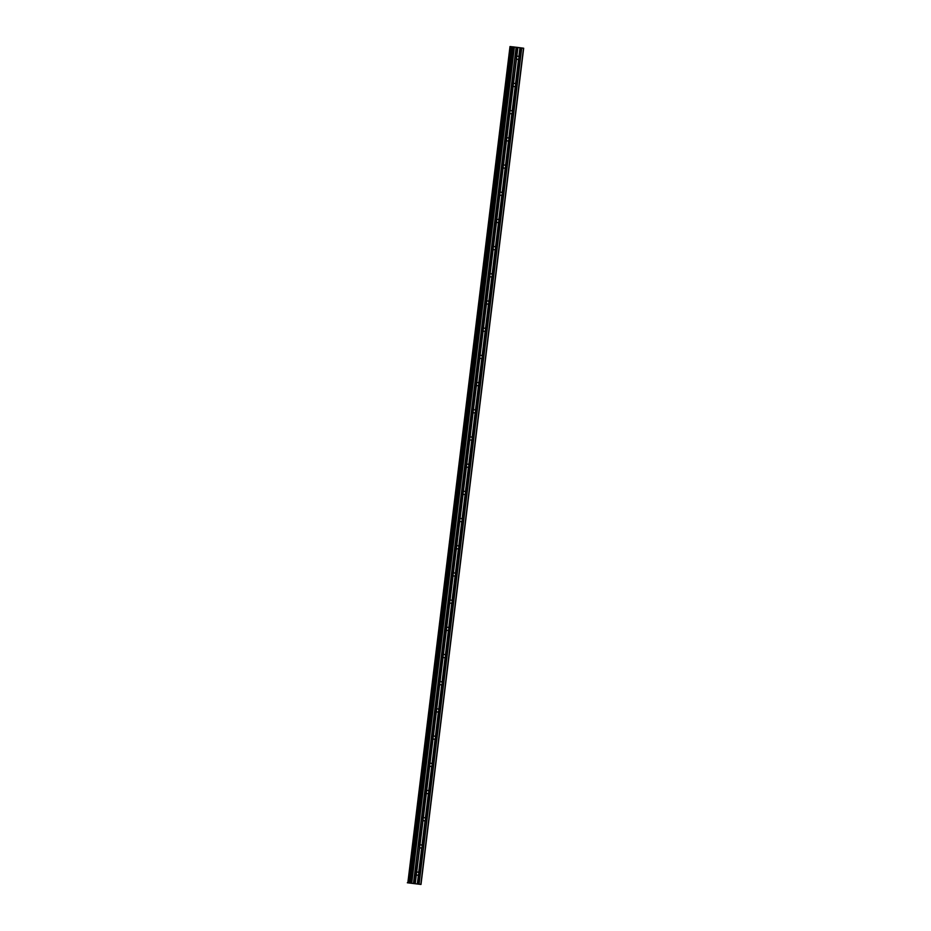 <?xml version="1.0" encoding="UTF-8"?>
<svg xmlns="http://www.w3.org/2000/svg" width="931" height="931" viewBox="0 0 931 931"><rect width="100%" height="100%" fill="white"/><g stroke="black" fill="none" stroke-linecap="round" stroke-linejoin="round"><path stroke-width="1.4" d="M511.817 46.759L409.349 883.007L420.998 884.45L407.324 882.774L409.151 882.984L511.771 46.748L409.093 882.984M417.414 883.973L418.601 874.325A1.536 1.327 95.7 0 0 418.729 873.231L421.766 847.524A1.536 1.327 -84.3 0 1 419.706 847.257L416.262 872.917A1.536 1.327 95.7 0 0 416.134 874L414.947 883.647M421.941 847.129A1.536 1.327 95.7 0 0 422.069 846.046L425.106 820.327A1.536 1.327 -84.3 0 1 423.046 820.06L419.602 845.72A1.536 1.327 95.7 0 0 419.474 846.803M419.544 847.035A1.536 1.327 95.7 0 0 419.683 845.569M418.601 874.325L417.286 883.961M415.238 883.694L416.366 874.453A1.536 1.327 95.7 0 0 418.426 874.721M416.204 874.232A1.536 1.327 95.7 0 0 416.355 872.766M425.281 819.932A1.536 1.327 95.7 0 0 425.409 818.849L428.621 792.735A1.536 1.327 95.7 0 0 428.749 791.653L431.949 765.538A1.536 1.327 95.7 0 0 432.089 764.456L435.289 738.353A1.536 1.327 95.7 0 0 435.429 737.259L438.629 711.156A1.536 1.327 95.7 0 0 438.769 710.074L441.969 683.959A1.536 1.327 95.7 0 0 442.109 682.877L445.309 656.762A1.536 1.327 95.7 0 0 445.449 655.68L448.649 629.565A1.536 1.327 95.7 0 0 448.789 628.483L451.989 602.38A1.536 1.327 95.7 0 0 452.117 601.286L455.329 575.183A1.536 1.327 95.7 0 0 455.457 574.101L458.669 547.987A1.536 1.327 95.7 0 0 458.797 546.904L462.009 520.79A1.536 1.327 95.7 0 0 462.137 519.707L465.349 493.593A1.536 1.327 95.7 0 0 465.477 492.511L468.689 466.408A1.536 1.327 95.7 0 0 468.817 465.314L472.029 439.211A1.536 1.327 95.7 0 0 472.157 438.129L475.357 412.014A1.536 1.327 95.7 0 0 475.497 410.932L478.697 384.817A1.536 1.327 95.7 0 0 478.837 383.735L482.037 357.632A1.536 1.327 95.7 0 0 482.177 356.538L485.377 330.435A1.536 1.327 95.7 0 0 485.517 329.341L488.717 303.238A1.536 1.327 95.7 0 0 488.856 302.156L492.057 276.041A1.536 1.327 95.7 0 0 492.196 274.959L495.397 248.845A1.536 1.327 95.7 0 0 495.525 247.762L498.737 221.659A1.536 1.327 95.7 0 0 498.865 220.566L502.077 194.463A1.536 1.327 95.7 0 0 502.205 193.369L505.417 167.266A1.536 1.327 95.7 0 0 505.545 166.184L508.757 140.069A1.536 1.327 95.7 0 0 508.885 138.987L512.097 112.872A1.536 1.327 95.7 0 0 512.225 111.79L515.437 85.687A1.536 1.327 95.7 0 0 515.565 84.593L518.602 58.886A1.536 1.327 -84.3 0 1 516.542 58.618L513.097 84.279A1.536 1.327 95.7 0 0 512.958 85.361L509.757 111.464A1.536 1.327 95.7 0 0 509.618 112.558L506.417 138.661A1.536 1.327 95.7 0 0 506.278 139.743L503.077 165.858A1.536 1.327 95.7 0 0 502.949 166.94L499.738 193.054A1.536 1.327 95.7 0 0 499.61 194.137L496.398 220.24A1.536 1.327 95.7 0 0 496.27 221.334L493.058 247.437A1.536 1.327 95.7 0 0 492.93 248.53L489.718 274.633A1.536 1.327 95.7 0 0 489.59 275.716L486.378 301.83A1.536 1.327 95.7 0 0 486.25 302.912L483.038 329.027A1.536 1.327 95.7 0 0 482.91 330.109L479.709 356.212A1.536 1.327 95.7 0 0 479.57 357.306L476.369 383.409A1.536 1.327 95.7 0 0 476.23 384.503L473.029 410.606A1.536 1.327 95.7 0 0 472.89 411.688L469.69 437.803A1.536 1.327 95.7 0 0 469.55 438.885L466.35 465A1.536 1.327 95.7 0 0 466.21 466.082L463.01 492.185A1.536 1.327 95.7 0 0 462.87 493.279L459.67 519.382A1.536 1.327 95.7 0 0 459.542 520.476L456.33 546.578A1.536 1.327 95.7 0 0 456.202 547.661L452.99 573.775A1.536 1.327 95.7 0 0 452.862 574.858L449.65 600.972A1.536 1.327 95.7 0 0 449.522 602.054L446.31 628.157A1.536 1.327 95.7 0 0 446.182 629.251L442.97 655.354A1.536 1.327 95.7 0 0 442.842 656.436L439.63 682.551A1.536 1.327 95.7 0 0 439.502 683.633L436.302 709.748A1.536 1.327 95.7 0 0 436.162 710.83L432.962 736.945A1.536 1.327 95.7 0 0 432.822 738.027L429.622 764.13A1.536 1.327 95.7 0 0 429.482 765.224L426.282 791.327A1.536 1.327 95.7 0 0 426.142 792.409L422.942 818.524A1.536 1.327 95.7 0 0 422.802 819.606M512.027 46.783L517.624 47.423L516.437 57.082A1.536 1.327 95.7 0 0 516.298 58.164M516.379 58.397A1.536 1.327 95.7 0 0 516.519 56.931M518.765 58.49A1.536 1.327 95.7 0 0 518.904 57.396L520.01 47.737L523.676 48.226L420.998 884.45M515.437 85.687L515.262 86.083A1.536 1.327 -84.3 0 1 513.202 85.815L512.958 85.361M509.757 111.464L513.062 85.617A1.536 1.327 95.7 0 0 513.179 84.127M512.097 112.872L511.922 113.279A1.536 1.327 -84.3 0 1 509.862 113.012L509.618 112.558M509.699 112.791A1.536 1.327 95.7 0 0 509.839 111.324M508.757 140.069L508.582 140.476A1.536 1.327 -84.3 0 1 506.522 140.197L506.278 139.743M506.359 139.976A1.536 1.327 95.7 0 0 506.499 138.51M505.417 167.266L505.242 167.661A1.536 1.327 -84.3 0 1 503.182 167.394L502.949 166.94M503.019 167.173A1.536 1.327 95.7 0 0 503.171 165.706M502.077 194.463L501.902 194.858A1.536 1.327 -84.3 0 1 499.842 194.591L499.61 194.137M499.691 194.37A1.536 1.327 95.7 0 0 499.831 192.903M498.737 221.659L498.562 222.055A1.536 1.327 -84.3 0 1 496.514 221.787L496.27 221.334M493.058 247.437L496.363 221.59A1.536 1.327 95.7 0 0 496.491 220.1M495.397 248.845L495.222 249.252A1.536 1.327 -84.3 0 1 493.174 248.984L492.93 248.53M493.011 248.763A1.536 1.327 95.7 0 0 493.151 247.285M492.057 276.041L491.882 276.449A1.536 1.327 -84.3 0 1 489.834 276.17L489.59 275.716M489.671 275.948A1.536 1.327 95.7 0 0 489.811 274.482M488.717 303.238L488.542 303.634A1.536 1.327 -84.3 0 1 486.494 303.366L486.25 302.912M483.038 329.027L486.343 303.18A1.536 1.327 95.7 0 0 486.471 301.679M485.377 330.435L485.202 330.831A1.536 1.327 -84.3 0 1 483.154 330.563L482.91 330.109M482.991 330.342A1.536 1.327 95.7 0 0 483.131 328.876M482.037 357.632L481.862 358.028A1.536 1.327 -84.3 0 1 479.814 357.76L479.57 357.306M479.651 357.539A1.536 1.327 95.7 0 0 479.791 356.073M478.697 384.817L478.534 385.225A1.536 1.327 -84.3 0 1 476.474 384.957L476.23 384.503M473.029 410.606L476.335 384.759A1.536 1.327 95.7 0 0 476.451 383.258M475.357 412.014L475.194 412.41A1.536 1.327 -84.3 0 1 473.134 412.142L472.89 411.688M472.971 411.921A1.536 1.327 95.7 0 0 473.111 410.455M472.029 439.211L471.854 439.607A1.536 1.327 -84.3 0 1 469.794 439.339L469.55 438.885M466.35 465L469.655 439.153A1.536 1.327 95.7 0 0 469.771 437.651M468.689 466.408L468.514 466.803A1.536 1.327 -84.3 0 1 466.454 466.536L466.21 466.082M466.291 466.315A1.536 1.327 95.7 0 0 466.431 464.848M465.349 493.593L465.174 494A1.536 1.327 -84.3 0 1 463.114 493.733L462.87 493.279M462.951 493.511A1.536 1.327 95.7 0 0 463.091 492.045M462.009 520.79L461.834 521.197A1.536 1.327 -84.3 0 1 459.774 520.929L459.542 520.476M456.33 546.578L459.635 520.732A1.536 1.327 95.7 0 0 459.763 519.23M458.669 547.987L458.494 548.382A1.536 1.327 -84.3 0 1 456.434 548.115L456.202 547.661M456.283 547.894A1.536 1.327 95.7 0 0 456.423 546.427M455.329 575.183L455.154 575.579A1.536 1.327 -84.3 0 1 453.106 575.311L452.862 574.858M452.943 575.09A1.536 1.327 95.7 0 0 453.083 573.624M451.989 602.38L451.814 602.776A1.536 1.327 -84.3 0 1 449.766 602.508L449.522 602.054M446.31 628.157L449.615 602.322A1.536 1.327 95.7 0 0 449.743 600.821M448.649 629.565L448.474 629.973A1.536 1.327 -84.3 0 1 446.426 629.705L446.182 629.251M446.263 629.484A1.536 1.327 95.7 0 0 446.403 628.018M445.309 656.762L445.134 657.17A1.536 1.327 -84.3 0 1 443.086 656.902L442.842 656.436M442.923 656.669A1.536 1.327 95.7 0 0 443.063 655.203M441.969 683.959L441.794 684.355A1.536 1.327 -84.3 0 1 439.746 684.087L439.502 683.633M436.302 709.748L439.607 683.901A1.536 1.327 95.7 0 0 439.723 682.4M438.629 711.156L438.454 711.552A1.536 1.327 -84.3 0 1 436.406 711.284L436.162 710.83M436.243 711.063A1.536 1.327 95.7 0 0 436.383 709.597M435.289 738.353L435.126 738.749A1.536 1.327 -84.3 0 1 433.066 738.481L432.822 738.027M429.622 764.13L432.927 738.283A1.536 1.327 95.7 0 0 433.043 736.793M431.949 765.538L431.786 765.945A1.536 1.327 -84.3 0 1 429.726 765.678L429.482 765.224M429.563 765.457A1.536 1.327 95.7 0 0 429.703 763.99M428.621 792.735L428.446 793.142A1.536 1.327 -84.3 0 1 426.386 792.863L426.142 792.409M426.223 792.642A1.536 1.327 95.7 0 0 426.363 791.175M419.602 845.72L422.907 819.874A1.536 1.327 95.7 0 0 423.023 818.372M510.002 46.55L407.836 882.832M407.953 882.844L510.502 46.597M510.63 46.62L511.771 46.748M512.236 46.806L409.559 883.03M512.818 46.829L410.14 883.053M517.624 47.423L520.01 47.737M420.812 884.415L523.49 48.191M419.055 884.182L521.732 47.958M516.146 47.225L413.48 883.461M411.711 883.228L514.389 47.004M411.013 883.147L513.691 46.911M519.964 47.725L518.835 56.966A1.536 1.327 95.7 0 0 516.775 56.698L517.915 47.458M422.069 846.046L421.999 845.604A1.536 1.327 -84.3 0 0 419.951 845.336L419.765 845.488M418.729 873.231L421.824 847.361M416.262 872.917L416.611 872.533A1.536 1.327 -84.3 0 1 418.659 872.801L418.682 872.975M515.565 84.593L518.66 58.723M513.097 84.279L513.435 83.895A1.536 1.327 -84.3 0 1 515.495 84.162L515.518 84.337M512.225 111.79L515.32 85.92M515.262 86.083L512.155 111.359A1.536 1.327 -84.3 0 0 510.095 111.08L509.92 111.231M508.885 138.987L511.98 113.117M506.417 138.661L506.767 138.277A1.536 1.327 -84.3 0 1 508.815 138.544L508.838 138.731M505.545 166.184L508.64 140.302M503.077 165.858L503.427 165.474A1.536 1.327 -84.3 0 1 505.475 165.741L505.498 165.916M502.205 193.369L505.3 167.499M499.738 193.054L500.087 192.67A1.536 1.327 -84.3 0 1 502.135 192.938L502.158 193.113M498.865 220.566L501.96 194.695M496.398 220.24L496.747 219.867A1.536 1.327 -84.3 0 1 498.795 220.135L498.818 220.31M495.525 247.762L498.632 221.892M498.562 222.055L495.455 247.32A1.536 1.327 -84.3 0 0 493.407 247.052L493.221 247.204M492.196 274.959L495.292 249.089M489.718 274.633L490.067 274.249A1.536 1.327 -84.3 0 1 492.127 274.517L492.138 274.703M488.856 302.156L491.952 276.274M486.378 301.83L486.727 301.446A1.536 1.327 -84.3 0 1 488.787 301.714L488.798 301.888M485.517 329.341L488.612 303.471M488.542 303.634L485.447 328.911A1.536 1.327 -84.3 0 0 483.387 328.643L483.201 328.794M482.177 356.538L485.272 330.668M479.709 356.212L480.047 355.84A1.536 1.327 -84.3 0 1 482.107 356.108L482.13 356.282M478.837 383.735L481.932 357.865M476.369 383.409L476.707 383.025A1.536 1.327 -84.3 0 1 478.767 383.293L478.79 383.479M475.497 410.932L478.592 385.062M478.534 385.225L475.427 410.49A1.536 1.327 -84.3 0 0 473.367 410.222L473.181 410.373M472.157 438.129L475.252 412.247M469.69 437.803L470.027 437.419A1.536 1.327 -84.3 0 1 472.087 437.686L472.11 437.861M468.817 465.314L471.912 439.444M471.854 439.607L468.747 464.883A1.536 1.327 -84.3 0 0 466.687 464.616L466.512 464.767M465.477 492.511L468.572 466.64M463.01 492.185L463.359 491.812A1.536 1.327 -84.3 0 1 465.407 492.08L465.43 492.255M462.137 519.707L465.232 493.837M459.67 519.382L460.019 518.998A1.536 1.327 -84.3 0 1 462.067 519.265L462.09 519.451M458.797 546.904L461.892 521.034M461.834 521.197L458.727 546.462A1.536 1.327 -84.3 0 0 456.679 546.194L456.493 546.346M455.457 574.101L458.564 548.219M452.99 573.775L453.339 573.391A1.536 1.327 -84.3 0 1 455.387 573.659L455.41 573.833M452.117 601.286L455.224 575.416M449.65 600.972L449.999 600.588A1.536 1.327 -84.3 0 1 452.047 600.856L452.07 601.03M448.789 628.483L451.884 602.613M451.814 602.776L448.719 628.053A1.536 1.327 -84.3 0 0 446.659 627.773L446.473 627.936M445.449 655.68L448.544 629.81M442.97 655.354L443.319 654.97A1.536 1.327 -84.3 0 1 445.379 655.238L445.39 655.424M442.109 682.877L445.204 657.007M439.63 682.551L439.979 682.167A1.536 1.327 -84.3 0 1 442.039 682.435L442.062 682.621M438.769 710.074L441.864 684.192M441.794 684.355L438.699 709.631A1.536 1.327 -84.3 0 0 436.639 709.364L436.453 709.515M435.429 737.259L438.524 711.389M432.962 736.945L433.299 736.561A1.536 1.327 -84.3 0 1 435.359 736.828L435.382 737.003M432.089 764.456L435.184 738.586M435.126 738.749L432.019 764.025A1.536 1.327 -84.3 0 0 429.959 763.746L429.773 763.909M428.749 791.653L431.844 765.782M426.282 791.327L426.619 790.943A1.536 1.327 -84.3 0 1 428.679 791.21L428.702 791.397M425.409 818.849L428.504 792.979M422.942 818.524L423.291 818.14A1.536 1.327 -84.3 0 1 425.339 818.407L425.362 818.593M425.106 820.327L421.999 845.604M419.951 845.336L423.046 820.06M416.611 872.533L419.706 847.257M421.766 847.524L418.659 872.801M518.602 58.886L515.495 84.162M513.435 83.895L516.542 58.618M510.095 111.08L513.202 85.815M511.922 113.279L508.815 138.544M506.767 138.277L509.862 113.012M508.582 140.476L505.475 165.741M503.427 165.474L506.522 140.197M505.242 167.661L502.135 192.938M500.087 192.67L503.182 167.394M501.902 194.858L498.795 220.135M496.747 219.867L499.842 194.591M493.407 247.052L496.514 221.787M495.222 249.252L492.127 274.517M490.067 274.249L493.174 248.984M491.882 276.449L488.787 301.714M486.727 301.446L489.834 276.17M483.387 328.643L486.494 303.366M485.202 330.831L482.107 356.108M480.047 355.84L483.154 330.563M481.862 358.028L478.767 383.293M476.707 383.025L479.814 357.76M473.367 410.222L476.474 384.957M475.194 412.41L472.087 437.686M470.027 437.419L473.134 412.142M466.687 464.616L469.794 439.339M468.514 466.803L465.407 492.08M463.359 491.812L466.454 466.536M465.174 494L462.067 519.265M460.019 518.998L463.114 493.733M456.679 546.194L459.774 520.929M458.494 548.382L455.387 573.659M453.339 573.391L456.434 548.115M455.154 575.579L452.047 600.856M449.999 600.588L453.106 575.311M446.659 627.773L449.766 602.508M448.474 629.973L445.379 655.238M443.319 654.97L446.426 629.705M445.134 657.17L442.039 682.435M439.979 682.167L443.086 656.902M436.639 709.364L439.746 684.087M438.454 711.552L435.359 736.828M433.299 736.561L436.406 711.284M429.959 763.746L433.066 738.481M431.786 765.945L428.679 791.21M426.619 790.943L429.726 765.678M428.446 793.142L425.339 818.407M423.291 818.14L426.386 792.863M521.43 47.923L418.764 884.147M518.904 57.396L520.092 47.749M413.597 883.472L516.274 47.248M418.892 884.171L521.569 47.935M417.332 883.961L418.485 874.558M422.022 845.779L425.164 820.164M415.075 883.67L416.227 874.256M426.247 792.677L423.105 818.291M429.587 765.48L426.433 791.094M436.267 711.098L433.113 736.712M442.935 656.704L439.793 682.318M446.275 629.507L443.133 655.121M452.955 575.125L449.813 600.739M456.295 547.928L453.153 573.543M462.975 493.535L459.833 519.149M466.315 466.35L463.173 491.964M472.995 411.956L469.841 437.57M479.674 357.562L476.521 383.176M483.003 330.377L479.861 355.991M489.683 275.983L486.541 301.597M493.023 248.786L489.881 274.401M499.703 194.404L496.56 220.019M503.043 167.208L499.9 192.822M506.383 140.011L503.24 165.625M509.723 112.814L506.58 138.428M516.402 58.432L513.249 84.046M517.752 47.434L516.589 56.849M413.515 883.461L516.193 47.237M419.567 847.07L416.425 872.684"/></g></svg>
